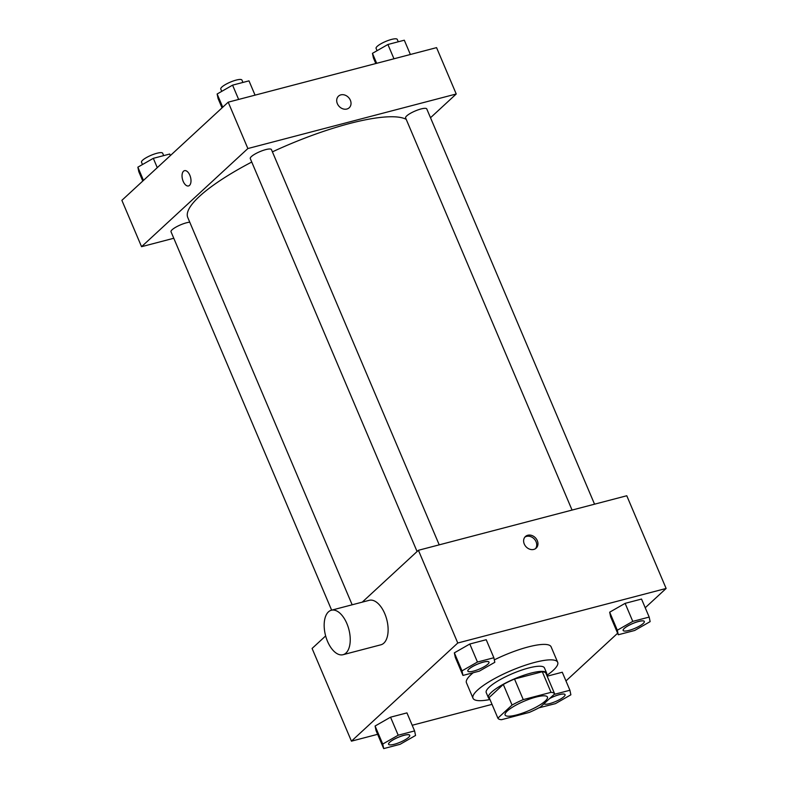 <?xml version="1.0" encoding="UTF-8"?>
<svg xmlns="http://www.w3.org/2000/svg" width="788" height="788" viewBox="0 0 788 788"><rect width="100%" height="100%" fill="white"/><g stroke="black" fill="none" stroke-linecap="round" stroke-linejoin="round"><path stroke-width="1.18" d="M507.334 710.983A22.99 5.27 -23 0 1 530.235 698.848A22.99 5.27 -23 0 1 547.443 697.035A22.99 5.27 -23 0 1 528.334 710.865A22.99 5.27 -23 0 1 505.108 715.002A22.99 5.27 -23 0 1 507.334 710.983M501.503 719.7L529.29 712.421A30.88 7.072 -23 0 0 540.489 706.984L554.673 693.893A30.88 7.072 -23 0 0 551.039 692.347L523.252 699.616A30.88 7.072 -23 0 0 512.052 705.053L497.878 718.144A30.88 7.072 -23 0 0 501.503 719.7M551.039 692.347L542.302 671.74L514.515 679.02L523.252 699.616M512.052 705.053L503.305 684.447L489.131 697.538L497.878 718.144M503.305 684.447A30.88 7.072 -23 0 1 514.515 679.02M542.302 671.74A30.88 7.072 -23 0 1 545.926 673.297L554.673 693.893M546.557 674.784A31.619 7.24 157 0 0 546.636 673.06A31.619 7.24 157 0 0 530.817 673.149A31.619 7.24 157 0 0 501.07 685.501A31.619 7.24 157 0 0 488.422 697.774A31.619 7.24 157 0 0 489.712 698.917M488.422 697.774L486.235 692.622A31.619 7.24 -23 0 1 489.299 687.087A31.619 7.24 -23 0 1 528.63 667.997A31.619 7.24 -23 0 1 544.449 667.909L546.636 673.06M489.969 699.517A45.99 10.53 -23 0 1 473.007 698.237A45.99 10.53 -23 0 1 477.459 690.18A45.99 10.53 -23 0 1 523.271 665.919A45.99 10.53 -23 0 1 557.677 662.294A45.99 10.53 -23 0 1 546.813 675.385M473.007 698.237L466.457 682.782A45.99 10.53 -23 0 1 470.899 674.735A45.99 10.53 -23 0 1 473.224 672.735M494.303 659.871A45.99 10.53 -23 0 1 551.117 646.85L557.677 662.294M649.184 617.083L641.53 599.057L625.12 603.352L609.676 612.187L610.621 616.738L618.275 634.764L634.685 630.469L650.13 621.634L649.184 617.083L632.774 621.377L617.319 630.223L618.275 634.764M562.268 672.233L547.158 676.193L562.268 672.233L569.921 690.258L554.141 694.395M565.961 680.94L617.625 633.237M645.224 607.765L666.126 588.459L457.769 643.008L351.438 741.163L377.629 734.317M412.193 725.265L492.027 704.364M493.859 657.744L486.206 639.718L469.806 644.013L454.351 652.848L455.306 657.399L462.96 675.424L479.36 671.13L494.815 662.294L493.859 657.744L477.459 662.038L462.004 670.874L462.96 675.424M414.596 730.919L406.943 712.894L390.543 717.188L375.088 726.024L376.043 730.575L383.697 748.6L400.097 744.305L415.552 735.47L414.596 730.919L398.196 735.214L382.741 744.049L383.697 748.6M666.126 588.459L626.775 495.75L418.418 550.29L457.769 643.008M524.276 544.035A7.9 6.481 -132.7 0 1 525.429 536.529A7.9 6.481 -132.7 0 1 535.554 537.938A7.9 6.481 -132.7 0 1 536.155 548.143A7.9 6.481 -132.7 0 1 524.276 544.035M418.418 550.29L362.253 602.14M325.651 635.926L312.087 648.455L351.438 741.163M331.384 610.227L369.267 600.308A22.99 12.056 75.3 0 1 386.75 619.496A22.99 12.056 75.3 0 1 380.909 644.791L343.026 654.71A22.99 12.056 75.3 0 1 326.439 638.516A22.99 12.056 75.3 0 1 328.458 611.862A22.99 12.056 75.3 0 1 331.384 610.227A22.99 12.056 75.3 0 1 348.867 629.415A22.99 12.056 75.3 0 1 343.026 654.71M524.867 537.14A7.9 6.481 -132.7 0 1 534.333 539.061A7.9 6.481 -132.7 0 1 535.495 548.655M352.157 604.78L187.771 217.508A120.712 27.649 -23 0 1 199.453 196.379A120.712 27.649 -23 0 1 251.746 162.032M272.402 151.857A120.712 27.649 -23 0 1 406.204 119.343M189.76 222.186A11.495 2.63 157 0 0 177.497 226.274A11.495 2.63 157 0 0 171.016 231.751L331.64 610.158M572.058 510.072L405.603 117.914A11.495 2.63 -23 0 1 406.716 115.905A11.495 2.63 -23 0 1 418.172 109.837A11.495 2.63 -23 0 1 426.771 108.931L594.546 504.182M417.079 551.521L250.279 158.575A11.495 2.63 -23 0 1 251.392 156.566A11.495 2.63 -23 0 1 262.847 150.498A11.495 2.63 -23 0 1 271.446 149.592L439.221 544.843M430.504 117.747L456.232 93.989L247.875 148.538L141.554 246.693L173.784 238.262M247.875 148.538L228.205 102.174L436.562 47.635L456.232 93.989M337.353 103.652A7.9 6.481 -132.7 0 1 338.495 96.146A7.9 6.481 -132.7 0 1 348.621 97.554A7.9 6.481 -132.7 0 1 349.222 107.759A7.9 6.481 -132.7 0 1 337.353 103.652M228.205 102.174L121.874 200.339L141.554 246.693M188.519 185.948A7.9 4.147 75.3 0 1 182.816 180.373A7.9 4.147 75.3 0 1 183.515 171.223A7.9 4.147 75.3 0 1 184.51 170.661A7.9 4.147 75.3 0 1 190.529 177.251A7.9 4.147 75.3 0 1 188.519 185.948A7.9 4.147 75.3 0 1 182.816 180.383A7.9 4.147 75.3 0 1 183.515 171.223A7.9 4.147 75.3 0 1 184.52 170.651M338.495 96.146A7.9 6.481 -132.7 0 1 348.621 97.554A7.9 6.481 -132.7 0 1 349.222 107.759M170.375 155.571L169.725 154.034L153.315 158.329L137.87 167.174L138.816 171.715L142.776 181.043M153.315 158.329L157.275 167.657M137.87 167.174L143.485 180.393M142.48 164.534L141.505 162.22A11.495 2.63 -23 0 1 142.618 160.21A11.495 2.63 -23 0 1 154.064 154.143A11.495 2.63 -23 0 1 162.673 153.236L163.677 155.62M255.056 95.151L248.988 80.859L232.578 85.153L217.133 93.999L218.079 98.539L222.039 107.867M232.578 85.153L238.646 99.446M217.133 93.999L222.748 107.217M221.743 91.359L220.768 89.044A11.495 2.63 -23 0 1 221.881 87.035A11.495 2.63 -23 0 1 233.327 80.967A11.495 2.63 -23 0 1 241.936 80.061L242.94 82.445M410.371 54.49L404.303 40.208L387.903 44.492L372.448 53.338L373.404 57.879L375.807 63.542M387.903 44.492L393.97 58.785M372.448 53.338L376.684 63.306M377.068 50.698L376.083 48.383A11.495 2.63 -23 0 1 377.196 46.374A11.495 2.63 -23 0 1 388.651 40.306A11.495 2.63 -23 0 1 397.25 39.4L398.265 41.784M388.582 744.296A11.495 2.63 -23 0 1 389.686 742.276A11.495 2.63 -23 0 1 401.141 736.219A11.495 2.63 -23 0 1 409.74 735.312A11.495 2.63 -23 0 1 400.186 742.227A11.495 2.63 -23 0 1 388.582 744.296L388.563 744.256A11.495 2.63 -23 0 1 388.563 744.256A11.495 2.63 -23 0 1 389.676 742.237A11.495 2.63 -23 0 1 401.122 736.169A11.495 2.63 -23 0 1 409.73 735.263A11.495 2.63 -23 0 1 409.73 735.293M406.943 712.894L390.543 717.188L398.196 735.214M390.543 717.188L375.088 726.024L382.741 744.049M375.088 726.024L376.043 730.575M538.982 707.801L555.422 703.645L570.867 694.809L569.921 690.258M549.788 698.404A11.495 2.63 -23 0 1 565.045 694.612A11.495 2.63 -23 0 1 565.055 694.632L565.065 694.652A11.495 2.63 -23 0 1 555.826 701.428A11.495 2.63 -23 0 1 543.976 703.773M549.66 698.523A11.495 2.63 -23 0 1 565.065 694.652M467.845 671.12L467.826 671.08A11.495 2.63 -23 0 1 467.826 671.08A11.495 2.63 -23 0 1 468.939 669.061A11.495 2.63 -23 0 1 480.385 662.994A11.495 2.63 -23 0 1 488.993 662.087A11.495 2.63 -23 0 1 488.993 662.117A11.495 2.63 -23 0 1 479.449 669.051A11.495 2.63 -23 0 1 467.845 671.12A11.495 2.63 -23 0 1 468.949 669.101A11.495 2.63 -23 0 1 480.404 663.043A11.495 2.63 -23 0 1 489.003 662.137L488.993 662.087M486.206 639.718L469.806 644.013L477.459 662.038M469.806 644.013L454.351 652.848L462.004 670.874M454.351 652.848L455.306 657.399M623.141 630.42L623.16 630.459A11.495 2.63 -23 0 1 624.273 628.45A11.495 2.63 -23 0 1 635.729 622.382A11.495 2.63 -23 0 1 644.328 621.476A11.495 2.63 -23 0 1 634.773 628.391A11.495 2.63 -23 0 1 623.16 630.459A11.495 2.63 -23 0 1 623.141 630.42A11.495 2.63 -23 0 1 624.254 628.4A11.495 2.63 -23 0 1 635.709 622.333A11.495 2.63 -23 0 1 644.308 621.437A11.495 2.63 -23 0 1 644.318 621.456M641.53 599.057L625.12 603.352L632.774 621.377M625.12 603.352L609.676 612.187L617.319 630.223M609.676 612.187L610.621 616.738"/></g></svg>
